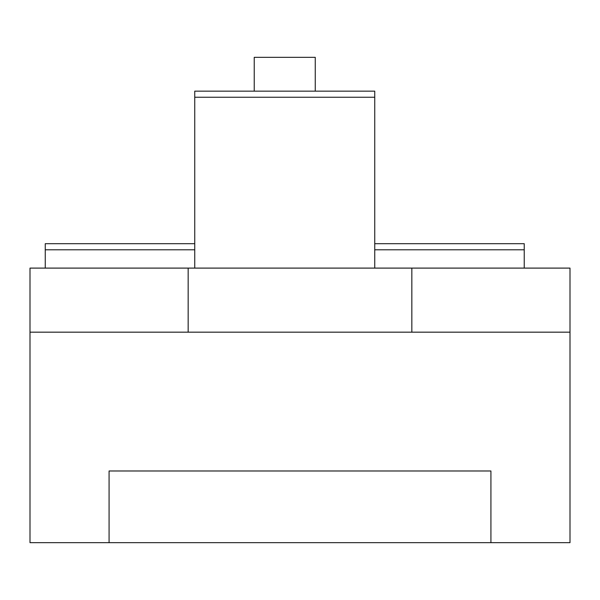 <?xml version="1.0" encoding="UTF-8"?>
<svg xmlns="http://www.w3.org/2000/svg" width="600" height="600" viewBox="0 0 600 600"><rect width="100%" height="100%" fill="white"/><g stroke="black" fill="none" stroke-linecap="round" stroke-linejoin="round"><path stroke-width="0.9" d="M188.16 268.103L570 268.103L570 542.678L490.92 542.678L490.92 470.985L109.08 470.985L109.08 542.678L30 542.678L30 332.168L188.16 332.168L188.16 268.103L30 268.103L30 332.168M490.92 542.678L109.08 542.678M411.84 268.103L411.84 332.168L188.16 332.168M411.84 332.168L570 332.168M374.745 91.155L374.745 97.252L194.745 97.252L194.745 91.155L374.745 91.155M374.745 268.103L374.745 97.252M194.745 268.103L194.745 97.252M254.235 91.155L315.255 91.155L315.255 57.323L254.235 57.323L254.235 91.155M374.745 243.697L524.235 243.697L524.235 268.103M403.732 243.697L464.745 243.697M194.745 243.697L45.255 243.697L45.255 268.103M104.745 243.697L165.765 243.697M524.235 249.795L374.745 249.795M194.745 249.795L45.255 249.795"/></g></svg>
